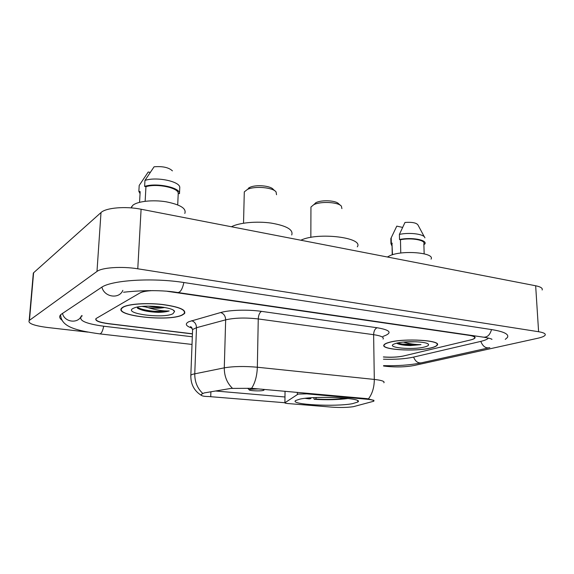 <?xml version="1.0" encoding="UTF-8"?>
<svg xmlns="http://www.w3.org/2000/svg" width="574" height="574" viewBox="0 0 574 574"><rect width="100%" height="100%" fill="white"/><g stroke="black" fill="none" stroke-linecap="round" stroke-linejoin="round"><path stroke-width="0.86" d="M367.216 399.26C372.354 399.762 374.542 400.422 373.782 401.226L353.275 406.701C347.284 407.547 340.224 407.698 332.095 407.153L287.71 403.522C285.558 403.328 284.625 403.07 284.912 402.754L298.136 394.073L306.825 393.85L367.216 399.26L367.209 398.665L373.939 400.379M352.536 403.658L357.774 402.03C364.956 398.04 315.671 395.479 299.793 399.145L295.66 400.537C289.274 404.598 335.532 407.009 352.536 403.658M152.957 290.602C146.686 290.86 142.302 291.671 139.819 293.027L96.152 318.484C94.99 320.601 99.166 322.323 108.68 323.643L192.434 333.795M383.403 356.913C391.03 357.48 397.725 357.172 403.493 355.988L470.171 340.045C472.596 339.456 474.067 338.803 474.583 338.086C475.2 336.924 473.328 335.998 468.951 335.309L167.343 291.327M81.092 316.891C79.047 320.78 86.645 323.901 103.908 326.24L192.319 336.78M383.439 359.209C395.156 359.582 405.072 358.908 413.18 357.186L480.345 341.494C484.657 340.475 487.355 339.342 488.445 338.079M383.561 366.018L386.962 366.413C396.856 367.317 405.89 367.023 414.055 365.523L537.752 338.258C541.906 337.333 544.367 336.299 545.135 335.166C545.867 333.724 543.686 332.583 538.606 331.729L137.774 268.797C121.824 266.171 101.878 267.513 96.984 271.437L29.181 320.529C27.746 323.37 33.852 325.688 47.506 327.489L87.8 332.109M542.15 289.992C542.846 288.213 540.679 286.806 535.657 285.766L141.096 209.237C125.476 206.059 105.874 207.745 101.002 212.559L33.608 272.758L33.134 275.233M505.271 339.37L507.438 337.462C509.181 334.247 504.029 331.643 491.961 329.641L184.189 282.573C152.627 277.479 111.004 280.148 101.246 287.538L60.83 314.559C58.964 316.425 59.423 318.355 62.214 320.357M431.189 347.887C434.468 347.091 436.477 346.201 437.201 345.211C442.217 340.303 404.096 337.928 389.222 342.341C386.46 343.087 384.752 343.891 384.099 344.752C379.536 349.695 415.562 351.998 431.189 347.887M182.396 314.975L184.426 313.626C186.507 309.795 179.066 306.731 162.105 304.435C146.341 302.685 128.361 303.955 123.001 307.119L121.781 308.008C113.064 315.872 169.395 322 182.396 314.975M285.048 391.267L284.926 402.74L208.599 396.526C204.846 396.491 202.471 396.125 201.46 395.429L201.402 394.273L204.193 392.925L230.949 388.411L251.599 388.318L367.209 398.665M402.13 344.888L418.977 344.587M151.974 311.876L165.111 311.847M284.991 396.986L215.573 391.002M150.711 290.58C145.681 290.961 142.137 291.728 140.078 292.876L95.958 318.599C94.796 320.715 98.965 322.437 108.479 323.75L192.426 333.917M383.403 357.014C390.951 357.545 397.538 357.229 403.17 356.067L470.558 339.952C472.99 339.363 474.461 338.71 474.978 337.993C475.602 336.823 473.722 335.898 469.353 335.209L171.31 291.707M153.423 306.954L161.933 307.025M149.34 311.625L166.073 311.696M401.628 344.802L418.575 344.565M404.634 341.996L416.258 341.781M389.445 342.369C386.711 343.108 385.018 343.905 384.372 344.759C379.852 349.652 415.511 351.934 430.974 347.866C434.224 347.069 436.211 346.187 436.929 345.218C441.887 340.353 404.168 338.007 389.445 342.369M431.052 259.139C435.228 252.775 402.797 249.862 390.098 255.588L387.371 257.001M424.487 347.005C427.652 346.208 428.972 345.333 428.455 344.378C427.393 341.508 405.079 340.726 396.275 343.274L393.929 344.077C385.577 347.672 412.649 350.183 424.487 347.005M396.856 343.36C399.461 344.651 403.945 345.397 410.302 345.591L420.979 344.63C414.916 344.622 409.083 343.776 403.479 342.097M424.164 253.808L423.863 243.914C426.037 240.176 411.35 237.485 400.458 239.731L400.774 253.055M424.315 236.811L418.059 225.13C416.681 222.856 412.319 221.959 404.979 222.454L399.396 234.407L399.518 239.537L400.458 239.731M424.882 237.88C424.724 234.178 409.829 232.104 399.396 234.407M423.885 244.617L424.932 243.907C427.3 239.86 411.12 236.997 399.518 239.537M392.494 254.748L392.035 245.005M402.546 227.39L396.785 226.134L390.844 238.554L390.872 240.04M392.25 243.225L391.317 243.032L390.951 243.613L392.064 246.224M391.317 243.032L391.21 237.966M420.979 344.63C412.283 345.462 404.469 344.909 397.538 342.972M410.302 345.591C404.426 345.361 399.927 344.608 396.806 343.331M137.401 308.123C141.828 310.606 148.824 312.012 158.395 312.349C163.038 312.242 166.632 311.775 169.179 310.957C163.181 311.194 156.164 310.096 148.128 307.671C154.506 308.439 160.031 308.374 164.716 307.477M148.128 307.671L143.256 306.329M163.518 307.269C158.962 307.571 153.897 307.19 148.329 306.136M123.317 307.162L122.111 308.044C113.473 315.829 169.244 321.892 182.102 314.939L184.103 313.605C186.163 309.809 178.801 306.774 162.019 304.507C146.42 302.771 128.633 304.033 123.317 307.162M184.806 213.449C186.636 208.527 180.387 204.638 166.044 201.783C152.734 199.608 137.48 201.273 132.788 205.32L131.109 207.888M172.961 313.727L174.568 311.51C173.972 307.011 143.299 304.163 134.316 307.879L133.039 308.446C122.822 313.684 163.619 318.871 172.961 313.727M177.718 204.861L178.227 193.409C178.729 187.87 157.046 183.221 145.947 186.679L145.15 201.273M172.422 170.865C168.77 167.457 162.657 166.101 154.083 166.797L144.957 180.423L144.626 186.407L145.947 186.679M178.227 193.409L179.49 193.675L179.755 187.72C180.652 181.585 156.702 176.405 144.957 180.423M179.49 193.675C180.602 187.619 156.465 182.432 144.626 186.407M139.561 202.299L140.164 191.63L138.858 191.364L140.049 193.61M150.137 172.408L148.228 171.999L139.195 185.459L138.858 191.364M169.179 310.957C162.42 312.722 142.861 310.929 137.043 307.14M158.395 312.349C149.721 311.969 142.804 310.613 137.645 308.288M341.903 208.613L341.379 206.145C338.258 202.026 320.493 201.101 313.705 204.731L310.95 207.042L310.95 208.793M305.138 398.334L309.336 398.88L310.749 398.593L311.137 397.796M307.162 398.119L310.749 398.593M357.301 246.856C364.124 237.579 317.788 231.853 300.862 240.226M314.222 399.303L315.643 399.016C327.08 399.676 337.16 399.432 345.9 398.299L348.124 398.492C338.351 399.784 327.044 400.056 314.222 399.303L313.605 397.646M316.374 397.517L315.643 399.016M340.482 205.37L338.682 203.82C336.084 200.419 321.576 199.659 315.994 202.658L315.535 202.895M276.532 194.722L276.065 191.91C272.908 187.418 254.949 185.789 247.523 189.37L244.294 191.881L244.244 193.969M258.788 388.907L250.063 389.287L249.188 389.775C248.958 390.794 259.936 391.325 263.165 390.456L263.595 390.334C264.643 389.904 263.947 389.509 261.493 389.15M291.728 234.981C293.501 229.744 286.648 225.776 271.158 223.085C256.621 221.012 239.035 222.683 231.43 226.759M274.903 190.869L273.296 189.427C270.67 185.718 256.011 184.383 249.912 187.332L248.571 188.057M306.825 393.226L306.825 393.85M297.368 392.379L297.354 394.338M60.614 314.782C61.26 326.649 75.036 330.423 99.697 333.874C101.318 333.824 102.653 331.27 103.707 326.211M62.466 313.339C64.417 322.294 78.042 324.037 81.357 315.915M101.914 287.115C104.195 297.239 119.27 299.427 122.829 290.344M183.881 282.53C182.374 289.253 180.308 292.582 177.675 292.51C158.496 289.274 134.28 290.989 123.568 292.238M491.509 329.569C489.995 334.943 487.304 337.469 483.437 337.16L178.076 292.568M489.83 347.622C485.927 348.64 482.913 346.56 480.782 341.387M488.194 347.98L422.12 362.66C418.367 363.629 415.526 361.771 413.596 357.093M33.608 272.758L29.461 320.299M101.002 212.559L96.984 271.437M141.096 209.237L137.774 268.797M535.657 285.766L538.606 331.729M82.025 315.499L81.967 316.224M192.118 328.156C185.667 326.01 184.606 323.844 188.932 321.67L220.617 312.55C229.421 309.953 248.076 309.393 261.5 311.366L377.104 327.747C389.115 329.792 392.071 332.289 385.965 335.223L382.93 336.464M202.722 393.384C197.341 388.311 194.694 381.767 194.765 373.746L196.487 327.704L192.599 329.505L192.527 331.277M190.776 376.436L190.841 375.102L192.613 374.277L224.283 367.841C233.446 366.298 244.467 366.097 257.339 367.231L374.305 379.428C374.255 387.371 372.304 393.843 368.443 398.83M251.599 388.318C255.114 382.851 257.023 375.819 257.339 367.231L258.257 318.95C245.579 317.494 234.716 317.795 225.661 319.847L196.487 327.704C196.322 323.987 194.679 321.67 191.573 320.744M232.434 388.289C226.988 382.973 224.269 376.157 224.283 367.841L225.661 319.847C225.467 315.973 223.781 313.54 220.617 312.55M383.08 339.076C384.171 337.254 381.021 335.79 373.624 334.678L374.305 379.428C381.796 380.282 384.982 381.401 383.863 382.779M377.104 327.747C374.944 328.744 373.782 331.055 373.624 334.678L258.257 318.95C258.515 315.04 259.599 312.514 261.5 311.366M210.737 396.62L210.895 391.791M184.821 313.088L184.441 313.203M398.313 343.984L414.98 344.314M402.668 344.974L413.876 344.996M142.043 306.43L144.741 306.817M142.481 310.225C151.027 311.431 159.299 311.682 167.299 310.972M153.222 312.005L163.97 311.991M357.76 400.788L357.774 402.03M373.774 400.595L373.767 400.229M285.034 391.267L284.912 402.754M192.025 344.436L99.905 333.896M420.62 363.005C409.893 365.1 397.538 365.982 383.554 365.645M484.018 337.247C492.549 338.682 492.384 339.679 491.724 339.27L491.007 338.832M33.328 273.037L29.181 320.529M437.158 343.84L437.201 345.211M191.745 327.567L190.568 326.577L192.599 329.505L190.841 375.102C190.597 384.164 194.141 390.937 201.46 395.429M427.888 343.862L428.455 344.378M392.006 243.634L392.243 254.827M390.844 238.554L390.951 243.613M131.69 206.497L131.604 207.932M173.334 310.233L174.568 311.51M310.95 207.042L310.843 237.392M315.994 202.658L313.705 204.731M244.294 191.881L243.534 223.2M249.188 389.775L247.746 388.282M249.912 187.332L247.523 189.37"/></g></svg>
